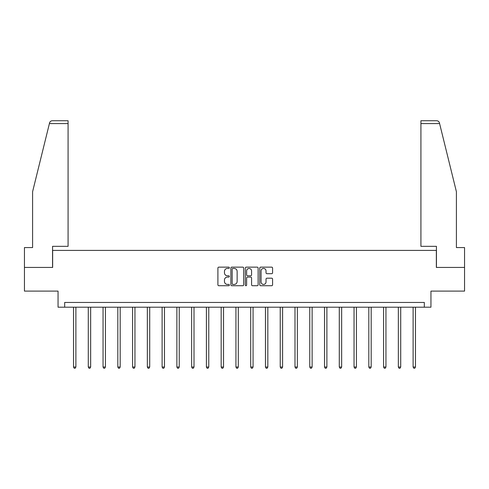 <?xml version="1.0" encoding="UTF-8"?>
<svg xmlns="http://www.w3.org/2000/svg" width="489" height="489" viewBox="0 0 489 489"><rect width="100%" height="100%" fill="white"/><g stroke="black" fill="none" stroke-linecap="round" stroke-linejoin="round"><path stroke-width="0.73" d="M229.359 267.795A0.648 0.648 0 0 0 228.705 267.141L218.834 267.141A0.929 0.929 0 0 0 217.905 268.07L217.905 284.794A0.929 0.929 0 0 0 218.834 285.723L228.705 285.723A0.648 0.648 0 0 0 229.359 285.075A0.648 0.648 0 0 0 228.705 284.421L227.428 284.421A2.971 2.971 0 0 1 224.457 281.45L224.457 280.056A2.971 2.971 0 0 1 227.428 277.086L228.705 277.086A0.648 0.648 0 0 0 229.359 276.432A0.648 0.648 0 0 0 228.705 275.784L227.428 275.784A2.971 2.971 0 0 1 224.457 272.813L224.457 271.419A2.971 2.971 0 0 1 227.428 268.443L228.705 268.443A0.648 0.648 0 0 0 229.359 267.795M271.652 273.693A0.929 0.929 0 0 0 272.581 272.764L272.581 268.07A0.929 0.929 0 0 0 271.652 267.141L260.686 267.141A0.929 0.929 0 0 0 259.757 268.07L259.757 284.794A0.929 0.929 0 0 0 260.686 285.723L271.652 285.723A0.929 0.929 0 0 0 272.581 284.794L272.581 279.127A0.929 0.929 0 0 0 271.652 278.198L266.957 278.198A0.929 0.929 0 0 0 266.028 279.127L266.028 281.939A2.488 2.488 0 0 1 263.547 284.421A2.488 2.488 0 0 1 261.059 281.939L261.059 270.93A2.488 2.488 0 0 1 263.547 268.443A2.488 2.488 0 0 1 266.028 270.93L266.028 272.764A0.929 0.929 0 0 0 266.957 273.693L271.652 273.693M424.324 307.196L430.95 307.196L430.95 291.102L464.55 291.102L464.55 267.44L436.347 267.44L436.347 250.405L52.653 250.405L52.653 267.44L24.45 267.44L24.45 291.102L58.05 291.102L58.05 307.196L424.324 307.196L424.324 302.459L64.676 302.459L64.676 307.196M243.687 268.07A0.929 0.929 0 0 0 242.758 267.141L231.798 267.141A0.929 0.929 0 0 0 230.869 268.07L230.869 284.794A0.929 0.929 0 0 0 231.798 285.723L242.758 285.723A0.929 0.929 0 0 0 243.687 284.794L243.687 268.07M246.242 267.141L257.202 267.141A0.929 0.929 0 0 1 258.131 268.07L258.131 284.794A0.929 0.929 0 0 1 257.202 285.723L252.513 285.723A0.929 0.929 0 0 1 251.584 284.794L251.584 278.015A0.929 0.929 0 0 0 250.655 277.086L247.544 277.086A0.929 0.929 0 0 0 246.615 278.015L246.615 285.075A0.648 0.648 0 0 1 245.961 285.723A0.648 0.648 0 0 1 245.313 285.075L245.313 268.07A0.929 0.929 0 0 1 246.242 267.141M232.819 268.443A0.648 0.648 0 0 0 232.165 269.097L232.165 283.773A0.648 0.648 0 0 0 232.819 284.421L234.164 284.421A2.971 2.971 0 0 0 237.141 281.45L237.141 271.419A2.971 2.971 0 0 0 234.164 268.443L232.819 268.443M251.584 270.973A2.488 2.488 0 0 0 249.097 268.492A2.488 2.488 0 0 0 246.615 270.973L246.615 274.855A0.929 0.929 0 0 0 247.544 275.784L250.655 275.784A0.929 0.929 0 0 0 251.584 274.855L251.584 270.973M73.521 307.196L73.521 367.025L75.887 367.025L75.887 307.196M75.887 367.025L75.178 368.26L74.236 368.26L73.521 367.025M49.401 123.583L49.566 122.904C49.994 121.559 50.917 120.838 52.323 120.74L68.081 120.74L68.081 123.583L49.401 123.583L32.592 191.725L32.592 247.568L24.45 247.568L24.45 267.44M52.561 267.44L52.561 246.334L68.081 246.334L68.081 123.583M464.55 267.44L464.55 247.568L456.408 247.568L456.408 191.725L439.434 122.904C439.006 121.559 438.083 120.838 436.677 120.74L420.919 120.74L420.919 246.334L436.439 246.334L436.439 267.44M88.289 307.196L88.289 367.025L90.654 367.025L90.654 307.196M90.654 367.025L89.945 368.26L88.998 368.26L88.289 367.025M103.051 307.196L103.051 367.025L105.416 367.025L105.416 307.196M105.416 367.025L104.707 368.26L103.76 368.26L103.051 367.025M117.818 307.196L117.818 367.025L120.184 367.025L120.184 307.196M120.184 367.025L119.475 368.26L118.527 368.26L117.818 367.025M132.58 307.196L132.58 367.025L134.946 367.025L134.946 307.196M134.946 367.025L134.237 368.26L133.289 368.26L132.58 367.025M147.348 307.196L147.348 367.025L149.713 367.025L149.713 307.196M149.713 367.025L149.004 368.26L148.057 368.26L147.348 367.025M162.11 307.196L162.11 367.025L164.475 367.025L164.475 307.196M164.475 367.025L163.766 368.26L162.819 368.26L162.11 367.025M176.877 307.196L176.877 367.025L179.243 367.025L179.243 307.196M179.243 367.025L178.534 368.26L177.586 368.26L176.877 367.025M191.639 307.196L191.639 367.025L194.005 367.025L194.005 307.196M194.005 367.025L193.296 368.26L192.348 368.26L191.639 367.025M206.407 307.196L206.407 367.025L208.772 367.025L208.772 307.196M208.772 367.025L208.063 368.26L207.116 368.26L206.407 367.025M221.169 307.196L221.169 367.025L223.534 367.025L223.534 307.196M223.534 367.025L222.825 368.26L221.878 368.26L221.169 367.025M235.936 307.196L235.936 367.025L238.302 367.025L238.302 307.196M238.302 367.025L237.593 368.26L236.645 368.26L235.936 367.025M250.698 307.196L250.698 367.025L253.064 367.025L253.064 307.196M253.064 367.025L252.355 368.26L251.407 368.26L250.698 367.025M265.466 307.196L265.466 367.025L267.831 367.025L267.831 307.196M267.831 367.025L267.122 368.26L266.175 368.26L265.466 367.025M280.228 307.196L280.228 367.025L282.593 367.025L282.593 307.196M282.593 367.025L281.884 368.26L280.937 368.26L280.228 367.025M294.995 307.196L294.995 367.025L297.361 367.025L297.361 307.196M297.361 367.025L296.652 368.26L295.704 368.26L294.995 367.025M309.757 307.196L309.757 367.025L312.123 367.025L312.123 307.196M312.123 367.025L311.414 368.26L310.466 368.26L309.757 367.025M324.525 307.196L324.525 367.025L326.89 367.025L326.89 307.196M326.89 367.025L326.181 368.26L325.234 368.26L324.525 367.025M339.287 307.196L339.287 367.025L341.652 367.025L341.652 307.196M341.652 367.025L340.943 368.26L339.996 368.26L339.287 367.025M354.054 307.196L354.054 367.025L356.42 367.025L356.42 307.196M356.42 367.025L355.711 368.26L354.763 368.26L354.054 367.025M368.816 307.196L368.816 367.025L371.182 367.025L371.182 307.196M371.182 367.025L370.473 368.26L369.525 368.26L368.816 367.025M383.584 307.196L383.584 367.025L385.949 367.025L385.949 307.196M385.949 367.025L385.24 368.26L384.293 368.26L383.584 367.025M398.346 307.196L398.346 367.025L400.711 367.025L400.711 307.196M400.711 367.025L400.002 368.26L399.055 368.26L398.346 367.025M413.113 307.196L413.113 367.025L415.479 367.025L415.479 307.196M415.479 367.025L414.764 368.26L413.822 368.26L413.113 367.025M439.599 123.583L420.919 123.583"/></g></svg>

